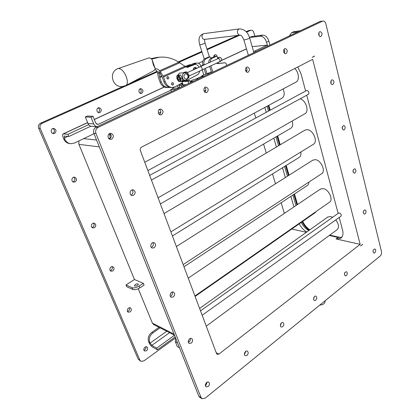 <?xml version="1.0" encoding="UTF-8"?>
<svg xmlns="http://www.w3.org/2000/svg" width="420" height="420" viewBox="0 0 420 420"><rect width="100%" height="100%" fill="white"/><g stroke="black" fill="none" stroke-linecap="round" stroke-linejoin="round"><path stroke-width="0.63" d="M177.954 78.708L177.854 77.689C178.595 75.6 180.983 80.908 178.894 79.989L177.954 78.708M179.991 79.921L178.663 76.965C177.188 77.102 177.23 78.209 178.789 80.283L179.991 79.921L178.941 80.015M177.859 77.679L178.799 77.054M200.319 66.659L200.356 66.638C202.062 67.273 202.566 68.413 201.863 70.051L188.947 76.052M176.899 75.721L178.316 75.07L180.306 74.965L178.883 75.621L176.899 75.721L176.909 78.708L178.889 81.606L179.781 81.611L180.873 81.527L180.884 78.535L178.883 75.621M180.306 74.965L182.301 77.879L182.291 80.871L180.873 81.527M182.301 77.879L180.884 78.535M179.786 77.123L177.791 75.716L176.804 77.264L177.797 80.204L179.781 81.611L180.779 80.084L179.786 77.123M184.868 72.77L183.955 72.823M186.884 71.946L185.477 72.592L183.477 72.702L184.879 72.061L186.884 71.946L188.864 74.839L188.827 77.821L188.129 78.146M188.864 74.839L187.903 75.285M185.062 72.76C181.146 72.823 181.66 80.635 185.551 80.257L186.506 80.015L188.228 77.847C188.422 76.267 187.908 74.718 186.685 73.201L185.062 72.76L179.755 73.054M186.795 78.865C184.359 80.042 182.737 75.191 185.204 74.083C187.651 72.933 189.247 77.758 186.795 78.865M198.051 79.055L197.778 78.755L195.841 78.965L192.245 80.189L190.701 81.244L191.021 82.373M191.163 82.021L190.806 81.338L192.995 81.254L191.242 82.267M197.809 78.761L198.135 79.013M176.096 89.418L170.846 89.528L173.796 88.142M251.144 30.198L248.588 30.602L251.144 30.198C252.389 30.151 253.276 30.896 253.801 32.44L254.83 36.026M250.63 30.345L246.545 32.162M239.862 35.144L207.144 49.728M202.031 52.007L178.936 62.302M157.479 71.867L42.152 123.275L40.614 123.165C38.609 124.32 37.973 126.042 38.708 128.331L138.212 359.184L140.779 361.263M38.708 128.331L40.241 128.468C39.501 126.168 40.142 124.436 42.152 123.275M40.241 128.468L139.928 360.234L138.212 359.184M175.56 337.901L143.797 360.959L140.852 361.305L139.928 360.234M134.468 279.531L143.362 283.327L139.088 286.104C136.311 287.721 133.98 288.256 132.095 287.7L132.836 289.475L126.714 286.708L125.984 284.954L134.468 279.531L78.923 144.37L78.829 140.952M138.254 288.74L152.381 323.122L153.725 324.608L174.478 335.202M213.696 56.999C213.733 55.697 214.253 54.947 215.25 54.731C216.3 54.763 216.951 55.424 217.203 56.726M130.111 311.945L128.226 312.16C125.958 311.183 128.195 306.773 130.363 307.933C131.717 309.099 131.628 310.438 130.111 311.945M112.791 270.984L110.975 271.189C108.496 270.307 110.497 265.697 112.891 266.768C114.466 267.986 114.434 269.393 112.791 270.984M141.776 93.298L141.062 93.461C138.422 93.639 138.18 88.62 140.837 88.646C143.315 89.686 143.63 91.235 141.776 93.298M99.997 112.518L99.089 112.702C96.212 112.76 96.175 107.557 99.062 107.709C101.666 108.822 101.976 110.423 99.997 112.518M75.138 181.923L73.642 182.133C70.702 181.64 71.799 176.526 74.697 177.224C76.928 178.484 77.075 180.049 75.138 181.923M94.495 227.708L92.799 227.913C90.09 227.183 91.733 222.338 94.369 223.267C96.233 224.522 96.275 226.002 94.495 227.708M146.522 350.774L144.617 351.005C142.537 349.976 144.921 345.733 146.89 346.936C148.066 348.054 147.945 349.33 146.522 350.774M54.616 133.392L53.434 133.597C50.29 133.46 50.61 128.074 53.744 128.425C56.438 129.644 56.732 131.297 54.616 133.392M248.588 30.602L246.12 31.705M237.841 35.39L206.955 49.135M201.836 51.408L178.295 61.887M157.216 71.269L129.46 83.622M123.176 86.42L40.614 123.165M215.14 56.469L214.305 55.209M127.491 311.425L128.394 311.073C129.533 310.139 129.864 309.046 129.392 307.797M110.203 270.58L111.101 270.26C112.403 269.215 112.691 268.012 111.972 266.663M140.128 93.23C141.598 91.765 141.54 90.326 139.954 88.914M98.217 112.487L98.291 112.455C100.065 110.948 100.044 109.421 98.233 107.877M72.833 181.776L73.516 181.55C75.206 180.196 75.327 178.752 73.889 177.214M92.006 227.43L92.841 227.152C94.322 225.971 94.542 224.653 93.508 223.198M143.923 350.149L144.79 349.766C145.787 348.925 146.144 347.939 145.856 346.794M52.626 133.382L53.046 133.234C54.957 131.654 54.941 130.074 52.983 128.494M254.315 113.122L255.775 117.989M263.587 144.071L266.269 153.032M272.533 173.927L275.483 183.787M281.164 202.755L284.351 213.386M216.547 353.567L217.256 354.385L218.946 354.081L360.166 244.351L312.643 59.351L141.587 147.126C140.364 147.924 139.96 149.084 140.38 150.607L216.547 353.567M323.064 21.016L319.909 21.509L323.064 21.016C324.35 20.974 325.253 21.835 325.773 23.593L381.518 251.732C381.796 253.454 381.376 254.867 380.247 255.98L205.175 398.181L202.036 398.717L201.07 397.546L198.823 396.175L199.794 397.346L201.962 398.669M322.529 21.173L98.123 127.386L96.023 127.229C93.797 128.588 93.072 130.604 93.86 133.276L198.823 396.175M93.86 133.276L95.949 133.465C95.162 130.778 95.886 128.751 98.123 127.386M95.949 133.465L201.07 397.546M362.481 244.487L360.575 245.941M362.549 244.498L360.565 245.915L362.602 244.325M286.12 53.55L285.626 53.687C283.285 54.017 282.917 48.668 285.28 48.568C287.574 49.654 287.852 51.313 286.12 53.55M191.289 343.093L189.273 343.408C186.863 342.389 189.32 337.276 191.62 338.51C193.042 339.791 192.932 341.318 191.289 343.093M365.111 213.89L364.271 214.132C362.733 212.42 362.975 210.998 364.996 209.858C366.356 210.824 366.397 212.168 365.111 213.89M346.348 275.651L345.303 275.935C343.885 274.05 344.248 272.632 346.385 271.677C347.634 272.654 347.624 273.982 346.348 275.651M315.745 300.211L314.517 300.52C312.606 300.032 313.992 295.444 315.84 296.137C317.116 297.166 317.084 298.52 315.745 300.211M173.292 296.935L171.334 297.229C168.677 296.294 170.898 290.95 173.455 292.105C175.135 293.449 175.077 295.055 173.292 296.935M354.926 172.961L354.165 173.171C352.454 171.507 352.627 170.037 354.685 168.751C356.207 169.748 356.286 171.15 354.926 172.961M248.241 72.14L247.632 72.303C245.059 72.587 244.755 67.022 247.343 66.98C249.811 68.114 250.105 69.83 248.241 72.14M246.997 355.378L245.291 355.724C243.175 354.889 245.275 350.065 247.296 351.104C248.561 352.249 248.467 353.677 246.997 355.378M282.728 326.707L281.284 327.038C279.263 326.393 280.969 321.683 282.907 322.534C284.188 323.615 284.13 325.006 282.728 326.707M344.201 129.864L343.539 130.048C341.644 128.452 341.733 126.924 343.807 125.47C345.513 126.488 345.644 127.953 344.201 129.864M332.897 84.425L332.351 84.583C330.272 84.767 330.241 79.795 332.325 79.832C334.231 80.866 334.425 82.399 332.897 84.425M206.903 92.426L206.136 92.615C203.306 92.82 203.117 87.029 205.963 87.071C208.603 88.268 208.913 90.053 206.903 92.426M161.606 114.655L160.619 114.875C157.49 114.949 157.521 108.917 160.655 109.09C163.464 110.376 163.779 112.229 161.606 114.655M133.655 195.274L132.022 195.541C128.814 195.017 130.074 189.073 133.229 189.84C135.65 191.268 135.791 193.079 133.655 195.274M154.119 247.763L152.276 248.042C149.352 247.265 151.195 241.642 154.04 242.65C156.046 244.046 156.072 245.753 154.119 247.763M320.959 36.451L320.555 36.572C318.407 36.929 318.014 31.773 320.182 31.642C322.313 32.687 322.576 34.293 320.959 36.451M374.798 252.819L373.9 253.082C372.519 251.339 372.818 249.963 374.787 248.945C376.01 249.879 376.01 251.171 374.798 252.819M208.215 386.505L206.183 386.857C203.994 385.791 206.588 380.867 208.661 382.142C209.89 383.35 209.743 384.804 208.215 386.505M111.757 139.12L110.455 139.367C106.99 139.225 107.405 132.941 110.854 133.334C113.804 134.741 114.109 136.668 111.757 139.12M314.433 56.065L312.139 57.393L314.564 56.154M319.909 21.509L96.023 127.229M109.368 139.01L109.62 138.904C111.678 137.177 111.741 135.371 109.804 133.492M205.375 385.544L205.952 385.193L207.212 382.147M372.965 251.333L373.233 250.121M319.179 35.805L318.953 32.687M151.258 247.306L151.909 247.018C153.436 245.753 153.752 244.293 152.854 242.65M130.956 194.99L131.47 194.775C133.25 193.305 133.465 191.683 132.116 189.903M159.458 114.497C161.196 112.849 161.222 111.153 159.532 109.4M204.908 92.19C206.204 90.615 206.167 89.066 204.787 87.544M331.049 83.674L331.044 80.813M342.31 128.982L342.473 126.42M280.381 325.71L281.421 322.912M244.424 354.422L245.826 351.293M246.346 71.794C247.291 70.35 247.222 68.959 246.141 67.62M353.02 171.927L353.288 169.717M170.368 296.305L171.055 295.974C172.363 294.871 172.741 293.57 172.19 292.079M313.588 299.124L314.333 296.725M344.363 274.418L344.857 272.512M363.221 212.667L363.536 210.887M188.375 342.295L189.037 341.943C190.15 340.977 190.559 339.827 190.265 338.483M284.293 53.067C284.954 51.786 284.875 50.563 284.056 49.402M360.166 244.351L336.053 238.943L340.583 238.392C342.841 236.817 343.497 234.035 342.547 230.039L339.208 217.455M329.254 235.484L338.074 237.431L336.053 238.943M306.364 232.291L291.774 229.021M308.805 230.548C305.66 228.779 303.13 226.076 301.208 222.437M299.203 223.839C301.124 227.483 303.66 230.197 306.805 231.977M341.801 237.269L338.074 237.431M305.613 91.04L301.051 73.873L297.78 66.98M293.932 206.934L290.845 196.376M285.338 177.544L282.476 167.764M276.418 147.026L273.814 138.133M266.269 112.313L264.841 107.441M267.083 106.234L268.501 111.106M275.993 136.873L278.576 145.751M284.597 166.451L287.438 176.216M292.903 195.017L295.969 205.559M170.846 89.528L171.549 91.565M132.095 287.7L125.984 284.954M134.678 286.031L134.416 285.794C135.23 284.146 136.553 283.568 138.374 284.062C137.933 285.421 136.7 286.078 134.678 286.031M143.362 283.327L144.086 285.106L139.818 287.884L139.088 286.104M132.836 289.475C134.715 290.036 137.046 289.506 139.818 287.884M306.726 95.225L338.131 213.413M338.62 213.066L339.376 212.909C341.124 213.843 341.644 214.951 340.935 216.221L202.167 315.242M306.448 90.589L306.941 90.452C308.936 91.397 309.425 92.683 308.406 94.306L151.426 180.049M327.626 217.124L330.582 216.51L332.656 217.292M335.769 219.907C338.93 224.27 339.339 227.556 337.008 229.766L206.257 326.146M320.25 189.205L323.012 188.58C328.734 189.073 333.848 200.141 329.375 202.283L194.938 295.979M312.637 160.262L315.173 159.647C321.074 159.868 326.261 171.654 321.457 173.838L183.157 264.59M304.768 130.247L307.046 129.654C313.142 129.575 318.397 142.159 313.236 144.38L170.882 231.887M300.169 98.805C306.117 100.354 309.54 111.904 304.7 113.857L158.088 197.799M294.782 68.518C299.072 72.502 299.644 80.692 295.832 82.199L144.743 162.236M316.197 211.47L315.047 212.783L195.111 296.447M308.899 182.081C308.863 183.771 308.296 184.942 307.209 185.593L183.981 266.795M300.809 152.024C301.229 154.697 300.652 156.513 299.082 157.474L172.415 235.977M292.205 121.013C293.213 124.624 292.698 127.076 290.651 128.368L160.388 203.926M283.122 88.93C284.849 93.439 284.445 96.542 281.909 98.233L147.866 170.567M178.526 84.924L180.143 85.633L182.107 85.418L182.264 84.336L181.86 83.139M182.149 83.995L179.093 84.62M186.995 67.258L189.042 65.431L194.35 63.242M193.19 64.575L196.996 63.047L194.303 63.247M201.059 66.344L201.023 66.239C200.219 64.103 198.875 63.037 196.996 63.047M203.774 74.781L202.193 69.867M172.069 87.476L174.2 88.153L179.015 88.043M188.78 83.428L188.129 81.48L189.987 80.608L190.633 82.556M189.987 80.608L183.797 80.85L181.954 81.711L183.519 85.916M188.129 81.48L181.954 81.711M179.24 87.932L176.684 85.911M90.799 126.21L68.854 136.5L64.197 136.048L64.738 139.146L63.761 139.036C64.984 141.682 66.953 143.204 69.673 143.598L70.445 143.698M94.028 133.697L74.351 143.089L70.66 143.724C67.935 143.325 65.961 141.803 64.738 139.146M152.838 332.96L151.767 332.393C148.617 335.044 147.572 338.158 148.638 341.733L148.984 342.557C149.945 344.62 151.116 346.117 152.497 347.046L157.379 349.792L156.686 348.133L151.804 345.397L149.704 342.326C148.638 338.741 149.683 335.622 152.838 332.96L160.088 327.852M151.767 332.393L159.007 327.301M63.761 139.036L63.315 137.965C62.454 135.749 62.391 134.4 63.131 133.912L67.945 134.311L88.62 124.667M267.64 46.19L266.522 42.205L268.868 41.113C267.498 37.202 265.43 35.201 262.673 35.117L251.8 36.524M249.543 37.548L260.321 36.194C263.078 36.283 265.141 38.288 266.522 42.205M108.617 138.343L110.03 138.422L110.082 136.127L109.599 134.899L110.87 135.014L110.586 134.18M110.87 135.014L111.237 135.959M300.353 30.744L293.78 31.71M289.286 35.968L291.569 32.75L297.943 31.878M268.868 41.113L269.981 45.087M109.242 133.786L109.599 134.899M205.805 74.078L204.157 68.959M203.028 65.436L202.813 64.775C202.157 61.955 202.85 59.929 204.897 58.684L208.394 57.099L210.058 56.9L206.246 58.574C204.199 59.819 203.501 61.855 204.157 64.68L204.225 64.885M210.887 65.83L212.856 72.061M211.638 72.634L209.659 66.402M205.349 68.402L207.065 73.763M226.742 65.504L226.133 63.53L225.225 62.774L217.744 63.583L216.631 63.163M217.413 63.567L223.86 62.874M208.735 62.811C208.724 60.58 209.517 59.036 211.108 58.181L214.625 56.574L216.326 56.369L212.494 58.065C211.05 58.816 210.257 60.186 210.11 62.176M217.492 58.779C217.859 57.409 217.471 56.605 216.326 56.369M219.392 63.352L217.009 63.425M211.355 58.065L210.058 56.9M216.93 63.383L217.586 63.315M97.02 126.756L91.739 126.378C90.001 126.2 88.741 125.244 87.969 123.511L85.339 116.944L87.334 116.03L93.035 116.288L95.671 122.945L97.587 124.404L98.537 124.215L171.045 90.101M68.854 136.5L67.945 134.311M255.759 51.802L255.449 50.726L253.628 51.639M255.449 50.726L267.246 45.171L267.545 46.237M267.262 45.16L267.561 46.226M252.168 46.599L267.246 45.171M85.339 116.944L91.019 117.217L93.665 123.884C94.353 125.475 95.482 126.43 97.052 126.745M93.035 116.288L91.019 117.217M175.161 336.908L157.379 349.792M156.686 348.133L174.505 335.26M179.513 347.807L177.319 346.642L175.34 341.707L175.607 338.026M268.805 105.305L270.218 110.177M277.667 135.902L280.24 144.764M286.225 165.438L289.049 175.192M294.488 193.972L297.538 204.503M302.689 221.403C304.421 224.941 306.794 227.75 309.813 229.829M329.726 235.132L340.73 237.552M182.091 83.822L179.477 84.415M201.983 77.196L201.684 76.073L204.026 76.052L202.193 76.813L201.684 76.073M208.976 73.894L208.709 73.615L206.734 73.836L203.18 75.044L201.857 75.894M152.04 59.509L155.284 68.801L153.31 64.733L152.04 59.509C150.764 58.217 149.62 57.713 148.607 57.992L148.528 58.018M125.822 85.544L154.098 70.592L155.284 68.801M125.843 85.533C127.659 84.305 127.827 81.427 126.341 76.902C123.905 71.242 121.217 68.455 118.277 68.539L118.109 68.597M157.106 57.43L151.037 58.627M155.09 69.447L157.411 71.663L158.329 77.243L159.994 82.016C161.459 85.643 163.842 87.507 167.144 87.596L168.331 87.57M193.205 69.93C193.258 68.397 193.898 67.515 195.116 67.284L196.991 68.187M169.727 87.381L168.441 87.565C165.134 87.476 162.745 85.607 161.28 81.963L159.773 77.642L158.76 71.453L162.052 76.65L163.958 81.863C165.428 85.528 167.822 87.407 171.14 87.496L172.342 87.47M193.557 64.533L186.89 67.3M171.864 82.908L171.959 84.845M167.171 76.87L167.291 78.839M185.771 66.749L190.528 64.759M182.348 82.877L175.151 86.73L172.452 87.465C169.134 87.37 166.74 85.491 165.265 81.811L163.196 76.12L159.621 70.728C158.429 69.373 157.017 68.733 155.395 68.817L155.279 68.828M151.636 59.115L159.38 57.215C166.294 56.611 172.762 58.27 178.773 62.197L185.918 66.859L187.588 67.352L194.859 64.439C196.67 64.391 198.072 65.326 199.075 67.232M199.647 71.08C199.343 72.875 198.518 74.162 197.179 74.933L186.312 80.75M177.566 75.411L179.324 73.206L180.752 73.001M167.486 76.639L167.8 76.561C169.213 77.327 169.271 78.172 167.974 79.086C166.693 78.55 166.53 77.732 167.486 76.639M172.174 82.682L172.505 82.598C173.885 83.38 173.933 84.215 172.636 85.108C171.386 84.567 171.229 83.758 172.174 82.682M189.457 64.827L185.372 66.423M218.185 58.459L218.411 58.396C220.012 59.23 220.427 60.349 219.66 61.756C221.009 61.446 221.671 60.454 221.645 58.774C220.715 57.535 219.902 57.088 219.188 57.435L217.634 57.566M218.027 58.532L219.188 57.435M190.344 81.695L190.738 81.511M196.366 78.855L201.705 76.34M96.553 140.023L83.654 138.647M152.381 323.122L174.064 334.152M188.276 341.387L189.168 341.838M218.946 354.081L216.227 352.716M99.293 146.885L78.923 144.37M268.149 105.662L269.561 110.534M277.027 136.274L279.599 145.142M285.6 165.827L288.43 175.586M293.885 194.376L296.94 204.908M268.364 105.541L269.782 110.418M277.242 136.148L279.815 145.016M285.81 165.695L288.64 175.455M294.084 194.24L297.139 204.771M302.306 221.671C304.038 225.204 306.411 228.018 309.419 230.113M302.117 221.807C303.854 225.325 306.222 228.144 309.22 230.255M329.28 235.457L338.777 237.557M179.329 85.523L181.561 85.454L181.965 86.646M193.247 63.525L195.935 63.326M189.042 65.431L191.378 65.268M186.091 84.698L182.989 84.793M179.802 87.67L179.025 85.37M64.291 138.075L67.872 136.395M250.304 37.338L252.641 36.283M284.734 51.665L283.784 52.133M247.013 70.072L245.669 70.723M205.863 90.142L204.062 91.019M160.802 112.124L158.461 113.264M292.488 32.508L294.887 31.379M262.673 35.117L260.321 36.194M109.778 138.453L110.261 138.217M246.503 48.904L221.319 60.596M164.351 87.04L94.327 119.543M87.623 122.656L63.473 133.87M202.813 64.775L204.157 64.68M207.17 73.742L211.36 71.767M214.625 56.574L216.017 56.453M211.108 58.181L212.494 58.065M208.394 57.099L209.748 56.984M204.897 58.684L206.246 58.574M218.899 63.221L217.539 63.32M225.204 62.779L223.808 62.874M96.605 124.089L98.537 124.215M87.969 123.511L93.665 123.884M243.826 39.769C242.335 36.545 241.101 34.991 240.135 35.112L240.135 35.112C238.943 35.154 238.093 34.451 237.573 32.986C237.169 30.796 237.773 29.442 239.384 28.912C244.346 29.069 247.763 32.072 249.653 37.916C248.987 38.645 247.28 39.286 244.545 39.837L243.826 39.769L248.378 55.288M239.384 28.912L203.894 33.632C202.335 34.13 201.758 35.401 202.167 37.438C202.681 38.798 203.516 39.449 204.671 39.401L240.135 35.112M203.894 33.632C197.883 35.642 198.744 40.373 199.7 44.709L200.24 44.762C202.729 44.242 204.314 43.643 205.007 42.966C204.23 39.107 204.818 40.184 204.839 39.38M166.74 331.249L150.045 343.151M169.554 332.687L151.804 345.397M148.638 341.733L149.704 342.326M177.534 342.856L175.34 341.707M194.292 69.431C194.728 68.072 195.494 67.715 196.591 68.371M159.569 76.776L161.59 75.862M159.773 77.642L162.031 76.618M161.301 72.891L159.894 72.97M159.138 73.017L157.742 73.096M165.265 81.811L163.958 81.863M161.28 81.963L159.994 82.016M188.396 67.142L187.052 67.237M192.292 64.848L193.646 64.754M159.621 70.728L178.773 62.197M163.196 76.12L185.094 66.208M185.918 66.859L163.595 76.986M160.277 71.484L179.75 62.785M188.197 65.142L189.525 65.047M187.42 72.597L200.356 66.638M202.02 69.951L219.66 61.756M200.498 66.602L218.505 58.396M202.776 61.304L198.46 63.273M202.934 65.142L200.959 66.05M185.509 80.257L182.343 80.383M340.583 238.392L341.192 237.935M360.581 245.968L362.544 244.435M338.719 212.998L200.508 310.826M199.616 308.453L327.983 216.867M188.239 278.129L320.607 188.963M176.379 246.53L312.989 160.041M164.005 213.565L305.104 130.048M306.526 90.547L149.667 175.361M249.601 37.522L251.932 36.466M293.969 31.621L291.569 32.75M246.482 48.82L221.419 60.449M164.236 86.987L94.29 119.448M87.586 122.561L63.131 133.912M218.92 63.221L217.56 63.315M225.225 62.774L223.828 62.874M267.288 45.14L267.593 46.216M253.922 52.668L249.664 37.952M199.7 44.709L204.278 59.057M205.018 42.992L209.422 56.952M319.851 305.036C323.736 304.852 324.991 303.188 325.185 300.704M148.607 57.992L118.214 68.56M118.482 68.471C108.329 71.09 111.841 87.649 122.231 86.525L125.638 85.638M194.859 64.439L193.505 64.533M159.38 57.215L156.702 57.466M190.549 64.748L189.404 64.827"/></g></svg>
